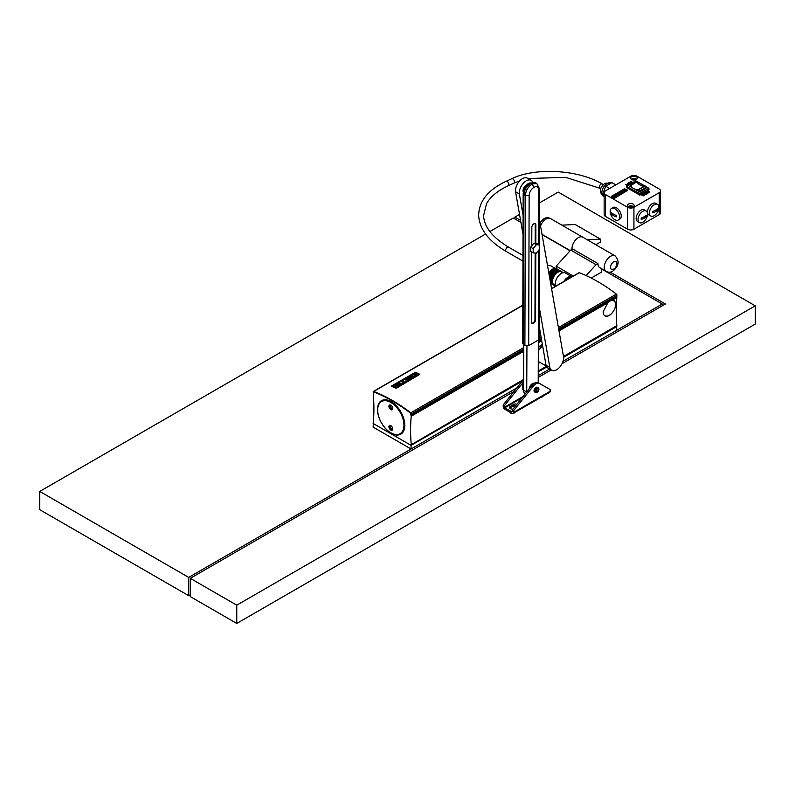 <?xml version="1.0" encoding="UTF-8"?>
<svg xmlns="http://www.w3.org/2000/svg" width="795" height="795" viewBox="0 0 795 795"><rect width="100%" height="100%" fill="white"/><g stroke="black" fill="none" stroke-linecap="round" stroke-linejoin="round"><path stroke-width="1.19" d="M549.554 277.177A7.851 4.531 -60 0 1 554.701 270.201A7.851 4.531 -60 0 1 558.686 269.853M549.146 274.851A7.851 4.531 -60 0 1 553.648 269.594A7.851 4.531 -60 0 1 557.633 269.237M548.947 273.728A7.851 4.531 -60 0 1 553.062 269.257A7.851 4.531 -60 0 1 557.047 268.899M567.869 279.154A8.944 5.168 -60 0 1 569.578 277.892L569.389 278.002A8.675 5.008 120 0 0 567.709 279.244M549.315 275.815A7.851 4.531 -60 0 1 554.115 269.863A7.851 4.531 -60 0 1 558.1 269.515M569.389 278.002L569.578 277.892A8.944 5.168 -60 0 1 571.287 277.187M551.422 283.785A7.851 4.531 -60 0 1 550.597 283.09M549.852 278.816A7.851 4.531 -60 0 1 555.288 270.538A7.851 4.531 -60 0 1 559.273 270.191M548.838 273.102A7.851 4.531 -60 0 1 552.714 269.058A7.851 4.531 -60 0 1 556.699 268.7M549.067 274.394A7.851 4.531 -60 0 1 553.409 269.455A7.851 4.531 -60 0 1 557.394 269.108M552.595 284.461A7.851 4.531 -60 0 1 551.313 278.19A7.851 4.531 -60 0 1 556.46 271.214A7.851 4.531 -60 0 1 560.445 270.866M549.275 275.567A7.851 4.531 -60 0 1 553.996 269.793A7.851 4.531 -60 0 1 557.981 269.445M549.365 276.074A7.851 4.531 -60 0 1 554.234 269.932A7.851 4.531 -60 0 1 558.219 269.575M549.415 276.342A7.851 4.531 -60 0 1 554.354 270.002A7.851 4.531 -60 0 1 558.338 269.644M551.889 284.053A7.851 4.531 -60 0 1 550.418 282.056M550.229 280.973A7.851 4.531 -60 0 1 555.755 270.817A7.851 4.531 -60 0 1 559.74 270.459M552.475 284.391A7.851 4.531 -60 0 1 551.193 278.121A7.851 4.531 -60 0 1 556.341 271.155A7.851 4.531 -60 0 1 560.326 270.797M552.356 284.322A7.851 4.531 -60 0 1 551.084 278.051A7.851 4.531 -60 0 1 556.222 271.085A7.851 4.531 -60 0 1 560.207 270.727M551.303 283.716A7.851 4.531 -60 0 1 550.617 283.179M549.782 278.449A7.851 4.531 -60 0 1 555.168 270.479A7.851 4.531 -60 0 1 559.153 270.121M549.236 275.318A7.851 4.531 -60 0 1 553.886 269.734A7.851 4.531 -60 0 1 557.861 269.376M548.918 273.52A7.851 4.531 -60 0 1 552.942 269.187A7.851 4.531 -60 0 1 556.927 268.839M548.878 273.311A7.851 4.531 -60 0 1 552.823 269.117A7.851 4.531 -60 0 1 556.808 268.77M549.186 275.08A7.851 4.531 -60 0 1 553.767 269.664A7.851 4.531 -60 0 1 557.752 269.306M547.546 265.729A7.384 4.263 -60 0 1 550.567 265.699L555.069 268.303M549.504 276.889A7.851 4.531 -60 0 1 554.582 270.141A7.851 4.531 -60 0 1 558.567 269.783M549.106 274.613A7.851 4.531 -60 0 1 553.529 269.525A7.851 4.531 -60 0 1 557.514 269.177M552.942 284.66A7.851 4.531 -60 0 1 551.67 278.389A7.851 4.531 -60 0 1 556.808 271.423A7.851 4.531 -60 0 1 560.793 271.065M552.237 284.262A7.851 4.531 -60 0 1 550.965 277.992A7.851 4.531 -60 0 1 556.112 271.016A7.851 4.531 -60 0 1 560.087 270.658M549.663 277.783A7.851 4.531 -60 0 1 554.94 270.34A7.851 4.531 -60 0 1 558.925 269.982M555.675 286.19A8.497 4.909 -60 0 1 561.26 273.46A8.497 4.909 -60 0 1 565.503 273.033L571.983 276.779A8.497 4.909 120 0 0 567.898 277.296A8.497 4.909 120 0 0 563.824 281.49M551.66 283.924A7.851 4.531 -60 0 1 550.547 282.801M549.991 279.671A7.851 4.531 -60 0 1 555.526 270.678A7.851 4.531 -60 0 1 559.501 270.32M548.987 273.947A7.851 4.531 -60 0 1 553.181 269.326A7.851 4.531 -60 0 1 557.166 268.968M549.027 274.166A7.851 4.531 -60 0 1 553.3 269.396A7.851 4.531 -60 0 1 557.285 269.038M549.454 276.61A7.851 4.531 -60 0 1 554.473 270.071A7.851 4.531 -60 0 1 558.448 269.714M552.008 284.123A7.851 4.531 -60 0 1 550.726 277.853A7.851 4.531 -60 0 1 555.874 270.876A7.851 4.531 -60 0 1 559.859 270.529M551.541 283.855A7.851 4.531 -60 0 1 550.577 282.97M549.921 279.224A7.851 4.531 -60 0 1 555.407 270.608A7.851 4.531 -60 0 1 559.392 270.25M552.714 284.531A7.851 4.531 -60 0 1 551.432 278.26A7.851 4.531 -60 0 1 556.58 271.284A7.851 4.531 -60 0 1 560.564 270.936M551.77 283.984A7.851 4.531 -60 0 1 550.508 282.553M550.09 280.198A7.851 4.531 -60 0 1 555.635 270.747A7.851 4.531 -60 0 1 559.62 270.389M551.183 283.646A7.851 4.531 -60 0 1 550.627 283.239M549.723 278.111A7.851 4.531 -60 0 1 555.049 270.409A7.851 4.531 -60 0 1 559.034 270.052M552.823 284.6A7.851 4.531 -60 0 1 551.551 278.329A7.851 4.531 -60 0 1 556.689 271.353A7.851 4.531 -60 0 1 560.674 270.996M552.128 284.193A7.851 4.531 -60 0 1 550.846 277.922A7.851 4.531 -60 0 1 555.993 270.946A7.851 4.531 -60 0 1 559.978 270.598M549.613 277.475A7.851 4.531 -60 0 1 554.821 270.27A7.851 4.531 -60 0 1 558.806 269.912M555.397 285.326L554.334 284.898A7.384 4.263 -60 0 1 552.813 279.105A7.384 4.263 -60 0 1 557.712 272.327A7.384 4.263 -60 0 1 561.697 272.158L562.592 272.864M555.427 285.465A7.851 4.531 -60 0 1 552.197 280.148A7.851 4.531 -60 0 1 557.633 271.89A7.851 4.531 -60 0 1 562.731 272.824M553.648 285.067A7.851 4.531 -60 0 1 552.366 278.797A7.851 4.531 -60 0 1 557.514 271.83A7.851 4.531 -60 0 1 561.499 271.473M553.529 284.998A7.851 4.531 -60 0 1 552.247 278.727A7.851 4.531 -60 0 1 557.394 271.761A7.851 4.531 -60 0 1 561.379 271.403M553.409 284.938A7.851 4.531 -60 0 1 552.137 278.667A7.851 4.531 -60 0 1 557.275 271.691A7.851 4.531 -60 0 1 561.26 271.334M553.3 284.868A7.851 4.531 -60 0 1 552.018 278.598A7.851 4.531 -60 0 1 557.166 271.622A7.851 4.531 -60 0 1 561.151 271.274M553.181 284.799A7.851 4.531 -60 0 1 551.899 278.528A7.851 4.531 -60 0 1 557.047 271.552A7.851 4.531 -60 0 1 561.031 271.204M553.062 284.729A7.851 4.531 -60 0 1 551.78 278.459A7.851 4.531 -60 0 1 556.927 271.493A7.851 4.531 -60 0 1 560.912 271.135M605.462 194.507A4.472 2.584 0 0 1 604.15 192.688A4.472 2.584 0 0 1 605.462 190.86L630.773 176.252A4.472 2.584 0 0 1 637.093 176.252L659.244 189.031A4.472 2.584 0 0 1 660.556 190.86L660.556 212.772A4.472 2.584 180 0 1 659.244 214.6L633.933 229.208A4.472 2.584 180 0 1 627.603 229.208L627.603 207.296L605.462 194.507L605.462 216.429L627.603 229.208M639.438 222.61L637.54 221.507A6.708 3.876 -60 0 1 636.149 218.436A6.708 3.876 -60 0 1 639.081 211.689A6.708 3.876 -60 0 1 644.248 209.89L646.146 210.983A6.708 3.876 -60 0 1 647.537 214.054A6.708 3.876 -60 0 1 644.606 220.811A6.708 3.876 -60 0 1 639.438 222.61A6.708 3.876 -60 0 1 638.047 219.529A6.708 3.876 -60 0 1 640.979 212.782A6.708 3.876 -60 0 1 646.146 210.983M650.827 216.031L648.929 214.938A6.708 3.876 -60 0 1 647.537 211.858A6.708 3.876 -60 0 1 650.469 205.11A6.708 3.876 -60 0 1 655.636 203.311L657.535 204.404A6.708 3.876 -60 0 1 658.926 207.475A6.708 3.876 -60 0 1 655.994 214.233A6.708 3.876 -60 0 1 650.827 216.031A6.708 3.876 -60 0 1 649.436 212.961A6.708 3.876 -60 0 1 652.367 206.203A6.708 3.876 -60 0 1 657.535 204.404M660.556 190.86A4.472 2.584 0 0 1 659.244 192.688L633.933 207.296A4.472 2.584 0 0 1 627.603 207.296M648.233 190.273L648.929 189.657M611.524 208.419L613.134 207.485A6.708 3.876 60 0 1 618.301 209.284A6.708 3.876 60 0 1 621.233 216.041A6.708 3.876 60 0 1 619.842 219.112L618.232 220.046A6.708 3.876 60 0 1 613.064 218.247A6.708 3.876 60 0 1 610.133 211.49A6.708 3.876 60 0 1 611.524 208.419A6.708 3.876 60 0 1 616.691 210.218A6.708 3.876 60 0 1 619.623 216.965A6.708 3.876 60 0 1 618.232 220.046M605.462 216.429A4.472 2.584 180 0 1 604.15 214.6L604.15 192.688M641.207 218.804A12.68 7.314 -120 0 0 641.197 218.287L641.426 217.979A13.137 7.582 0 0 0 646.106 215.276L646.256 215.365A12.68 7.314 60 0 1 646.275 215.882A12.68 7.314 60 0 1 646.256 216.389L646.106 216.737A13.137 7.582 0 0 1 641.426 219.44L641.197 219.311A12.68 7.314 -120 0 0 641.207 218.804M642.33 217.641L641.197 218.297M652.596 212.225A12.68 7.314 -120 0 0 652.586 211.708L652.814 211.4A13.137 7.582 0 0 0 657.495 208.697L657.644 208.787A12.68 7.314 60 0 1 657.664 209.304A12.68 7.314 60 0 1 657.644 209.81L657.495 210.158A13.137 7.582 0 0 1 652.814 212.861L652.586 212.732A12.68 7.314 -120 0 0 652.596 212.225M653.719 211.073L652.586 211.718M611.395 213.318A12.68 7.314 -60 0 1 611.405 212.802L611.554 212.712A13.137 7.582 0 0 0 616.244 215.415L616.473 215.723A12.68 7.314 120 0 0 616.463 216.24A12.68 7.314 120 0 0 616.473 216.747L616.244 216.876A13.137 7.582 0 0 1 611.554 214.173L611.405 213.825A12.68 7.314 -60 0 1 611.395 213.318M616.473 215.733L615.34 215.077M630.177 185.573L636.566 181.936L629.769 186.259L639.657 191.973L645.977 188.316L644.964 185.762L638.524 189.409L639.657 191.973M640.889 185.384L639.329 184.48A10.583 6.112 -120 0 0 640.889 185.384L640.889 185.384A10.583 6.112 -120 0 0 644.854 185.752M647.806 190.522L646.464 191.297M645.938 191.595L645.123 192.072L647.965 193.205L644.924 192.4L644.576 193.076L646.355 194.139L644.039 192.698L642.569 193.543M641.396 194.219L639.816 195.133L639.816 193.891L648.74 188.306L648.929 189.876M639.816 195.133L626.53 187.461M615.847 184.867L611.961 182.621L605.75 186.209L602.64 194.209L604.15 195.083M605.75 186.209L609.636 188.455M602.64 194.209L604.15 196.673M629.103 207.157A2.017 1.163 180 0 1 632.194 206.988A2.017 1.163 180 0 1 632.432 207.157M633.446 206.64A3.359 1.938 0 0 0 633.138 206.442A3.359 1.938 0 0 0 628.09 206.64M633.138 204.096A3.359 1.938 0 0 0 629.481 203.679A3.359 1.938 0 0 0 627.414 205.468A3.359 1.938 0 0 0 628.398 206.839A3.359 1.938 0 0 0 632.055 207.257A3.359 1.938 0 0 0 634.122 205.468A3.359 1.938 0 0 0 633.138 204.096M629.829 184.221L628.279 183.327L628.626 182.761L630.495 183.844M631.439 182.443L629.133 182.83L630.962 181.409L632.84 182.492M632.174 182.87L630.425 183.397L631.757 182.264L630.932 181.787L629.133 182.462M646.355 194.139L646.007 194.705L644.01 192.927M647.965 193.205L647.617 193.771L645.779 192.748L644.536 193.016M648.084 191.088L647.806 190.373L648.283 190.979L645.938 191.456L649.763 192.161L647.806 190.373M649.763 192.161L649.386 192.748L645.938 191.456M614.396 198.382L627.464 190.412L614.396 198.382L611.335 197.17L611.444 196.315L624.403 188.832L627.464 190.045M644.924 194.596L644.546 195.54L643.026 195.868L642.748 195.411L644.516 194.497L641.794 194.904L641.327 194.447L641.953 193.751L643.92 193.712L642.3 193.92L641.982 194.686L644.864 194.338L644.357 195.292L642.748 195.411M644.437 194.795L641.953 195.292L641.327 194.447M643.543 194.238L641.843 194.636M628.616 184.47L627.454 183.794L627.772 183.248L629.64 184.331M628.338 185.086L627.484 184.987M627.364 185.652L625.804 184.38L629.272 184.549M636.308 176.709A3.359 1.938 0 0 0 632.651 176.281A3.359 1.938 0 0 0 630.574 178.07A3.359 1.938 0 0 0 631.558 179.441A3.359 1.938 0 0 0 635.215 179.869A3.359 1.938 0 0 0 637.292 178.07A3.359 1.938 0 0 0 636.308 176.709M636.606 179.243A3.359 1.938 0 0 0 636.308 179.044A3.359 1.938 0 0 0 631.26 179.243M632.273 179.759A2.017 1.163 180 0 1 635.354 179.59A2.017 1.163 180 0 1 635.593 179.759M628.855 184.788L626.689 184.529L628 185.285M627.682 185.464L625.804 184.38M629.322 184.52L627.454 183.436M634.569 189.031L634.569 189.031A10.583 6.112 -120 0 0 638.524 189.409M636.666 182.025A10.583 6.112 -120 0 0 639.329 184.48M630.346 185.672A10.583 6.112 -120 0 0 632.999 188.127M630.147 184.042L628.279 182.959M632.075 182.81L630.425 183.029M644.039 192.698L645.123 192.072M648.501 191.217L647.716 191.674L649.137 192.022L648.501 191.217L648.154 191.784M611.444 196.315L614.396 198.015M624.651 189.2L612.08 196.335L614.366 197.647L626.718 190.522L624.651 189.2L623.926 189.866M621.978 190.989L621.263 191.396M619.106 193.404L620.925 191.983L615.439 194.765M612.915 196.216L612.289 196.584M626.51 190.641L624.651 189.568M620.418 194.159L620.1 193.612L622.873 192.291L621.163 191.426L619.106 193.036M617.526 194.318L616.234 195.063L617.685 193.861L617.635 195.431L620.011 194.05L618.172 194.725L618.371 193.086M618.699 193.274L618.341 194.626M617.188 195.292L617.635 195.799M624.562 191.039L623.777 190.343L622.942 191.148L623.995 190.711M622.863 192.012L623.727 191.516M622.714 192.102L622.038 191.704L622.714 191.734M623.856 191.843L622.863 191.824L625.516 190.452L623.697 189.955L622.147 190.85M615.101 195.709L613.283 196.763L612.915 196.186L615.141 195.699M617.039 196.136L615.33 194.785L612.915 196.186M614.585 197.518L614.277 196.971L617.039 195.649M619.434 193.225L620.925 191.983M621.69 192.37L620.1 193.612M622.863 191.824L624.771 190.919L623.995 190.343M625.407 191.267L625.516 190.452M623.976 190.999L623.032 191.148M615.191 195.351L613.611 196.584M615.867 195.739L614.277 196.971M373.352 423.308L373.113 427.104L411.075 449.016L516.81 387.97L411.075 449.016L411.075 445.369L522.295 381.153M563.566 357.223L616.622 326.596L616.691 330.303L562.979 361.308L662.245 304.008L601.736 269.068M616.691 326.646L563.566 357.323M546.771 367.012L538.195 371.971M549.593 369.049L538.175 375.637L549.593 369.049M373.113 423.447L411.075 445.369M236.771 605.174L236.771 623.439L190.263 596.588L190.263 578.323L236.771 605.174L755.25 305.827L755.25 324.092L236.771 623.439M520.576 220.384L514.892 217.105L519.523 214.431M539.497 202.894L558.229 192.082L755.25 305.827M514.892 217.105L514.892 218.933M190.263 578.323L514.077 391.378M538.165 377.466L551.173 369.953M562.015 363.703L665.405 304.008L610.113 272.079M510.599 412.615A1.848 1.063 0 0 0 511.145 413.34A1.848 1.063 0 0 0 513.043 413.599A1.848 1.063 0 0 0 514.276 412.724M587.247 239.772L600.464 239.116L600.464 242.038L595.813 244.721M561.936 225.164L575.163 224.498L600.464 239.116M615.062 255.841C619.742 261.028 618.997 266.116 612.826 271.115C610.729 272.476 608.493 272.556 606.118 271.334A8.944 5.168 -60 0 1 604.747 264.169A8.944 5.168 -60 0 1 610.59 256.278A8.944 5.168 -60 0 1 615.062 255.841L582.795 237.208A8.944 5.168 120 0 0 578.323 237.655A8.944 5.168 120 0 0 572.022 249.322A8.944 5.168 -60 0 1 578.323 237.655A8.944 5.168 -60 0 1 582.795 237.208L550.528 218.575A8.944 5.168 120 0 0 546.056 219.023A8.944 5.168 120 0 0 540.55 225.909M541.156 397.212A1.848 1.063 0 0 0 542.746 396.288M190.263 594.759L188.683 595.674L39.75 509.694L39.75 491.429L485.596 234.018M591.222 278.051L601.736 271.989L601.736 268.799M570.075 250.793L542.081 234.624M520.934 222.421L513.312 218.019L489.889 231.544M39.75 491.429L188.683 577.409L411.075 449.016M606.118 271.334L599.788 267.686A8.944 5.168 -60 0 1 597.939 263.582L596.041 264.685L586.154 275.597M662.245 304.008L662.245 305.827M188.683 577.409L188.683 595.674M597.939 263.582L572.629 248.974L570.731 250.067L556.182 266.146L556.182 268.452M596.041 264.685L570.731 250.067M573.294 276.024L556.182 266.146M523.617 381.809L504.477 405.619L503.215 404.894L503.215 406.523A2.236 1.292 -120 0 0 504.795 409.266L511.881 413.36A2.236 1.292 -120 0 0 512.994 413.47L549.693 392.283A2.236 1.292 -120 0 0 550.16 391.259L550.16 389.58L539.497 383.428A7.155 4.134 -60 0 0 533.385 386.022L513.461 410.806L512.199 410.081L532.113 385.297A7.155 4.134 -60 0 1 538.225 382.693L538.334 340.051L539.09 339.048L539.358 249.392M523.786 344.97L523.577 390.176L526.717 392.005L526.946 346.073M529.053 389.103A4.919 2.842 -60 0 1 532.501 383.627A4.919 2.842 -60 0 1 534.429 383.18L532.461 383.597L528.983 389.192M523.577 390.176A8.049 4.621 120.3 0 0 525.217 393.843L525.237 393.853M533.177 252.87L530.643 251.399L530.663 247.185L533.833 243.25L536.983 243.528L539.517 244.999L536.357 244.721L533.187 248.656L533.177 252.87L536.337 253.148L539.507 249.213L539.517 244.999M533.833 243.25L536.357 244.721M530.663 247.185L533.187 248.656M529.738 388.258A4.661 2.693 -60 0 1 532.819 384.015A4.661 2.693 -60 0 1 533.793 383.627M530.583 387.205A3.935 2.276 -60 0 1 532.561 384.77M523.607 382.912A6.708 3.876 120 0 0 523.577 390.226M511.881 411.899L504.795 407.805L504.477 405.619M503.215 404.894L523.13 380.109A7.155 4.134 -60 0 1 523.627 379.533M512.994 413.47A2.236 1.292 -120 0 0 513.461 412.446L513.461 410.806M512.199 411.711L512.199 410.081M538.225 382.693L539.497 383.428M509.883 408.203A2.862 1.65 0 0 1 510.42 407.765L513.59 405.937L513.59 404.476L510.42 406.305A2.862 1.65 0 0 0 509.585 407.477A2.862 1.65 0 0 0 510.42 408.64A2.862 1.65 0 0 0 512.984 409.097M515.905 405.47A2.862 1.65 0 0 0 513.59 405.937M516.929 404.178A2.862 1.65 0 0 0 513.59 404.476M537.092 392.362A2.683 1.55 -60 0 1 536.993 392.422A2.683 1.55 -60 0 1 535.651 392.561L534.578 391.935A2.683 1.55 -60 0 1 534.021 390.713A2.683 1.55 -60 0 1 535.194 388.01A2.683 1.55 -60 0 1 537.261 387.284L538.334 387.91A2.683 1.55 -60 0 1 538.891 389.143L538.891 389.361A2.415 1.391 -60 0 1 537.181 392.313A2.415 1.391 -60 0 1 535.482 391.329A2.415 1.391 -60 0 1 537.181 388.367A2.415 1.391 -60 0 1 538.891 389.361M535.651 392.561A2.683 1.55 -60 0 1 535.095 391.329A2.683 1.55 -60 0 1 536.267 388.626A2.683 1.55 -60 0 1 538.334 387.91M538.294 389.709A1.57 0.904 120 0 0 536.943 389.232A1.57 0.904 120 0 0 536.108 390.693A1.57 0.904 120 0 0 536.078 390.981A1.57 0.904 120 0 0 537.181 391.627A1.57 0.904 120 0 0 538.294 389.709M524.889 345.616L525.346 195.6L523.17 193.682L522.712 343.698L524.889 345.616L528.685 345.616L538.304 340.071L538.573 250.365M531.746 252.035L531.537 322.134A2.862 1.65 120.2 0 0 532.123 323.436A2.862 1.65 120.2 0 0 533.554 323.297A2.862 1.65 120.2 0 0 535.582 319.799L535.79 253.098M535.82 243.429L535.87 224.985A2.862 1.65 120.2 0 0 535.283 223.683A2.862 1.65 120.2 0 0 533.852 223.822A2.862 1.65 120.2 0 0 531.825 227.33L531.766 245.814M531.845 323.197A2.862 1.65 120.2 0 0 532.918 322.929A2.862 1.65 120.2 0 0 534.956 319.431L535.154 253.039M535.184 243.369L535.234 224.617A2.862 1.65 120.2 0 0 534.936 223.564M539.447 219.668L563.466 356.329A9.838 5.684 -60 0 1 557.881 368.91A9.838 5.684 -60 0 1 551.7 370.261L547.904 368.065A9.838 5.684 -60 0 1 546.046 365.303L539.129 325.93M523.04 234.426L515.538 191.734L519.334 193.93L523.1 215.346M532.63 182.035A9.838 5.684 120 0 0 531.159 180.366L527.363 178.169A9.838 5.684 120 0 0 521.172 179.521A9.838 5.684 120 0 0 515.538 191.734M551.7 370.261A9.838 5.684 -60 0 1 549.842 367.499L546.046 365.303M549.842 367.499L539.189 306.85M531.159 180.366A9.838 5.684 120 0 0 524.968 181.707A9.838 5.684 120 0 0 519.334 193.93M523.299 192.092A4.472 2.584 -60 0 1 523.08 191.386A4.472 2.584 -60 0 1 526.956 184.937M523.627 379.463L411.234 444.723A1.342 0.775 60 0 1 410.995 445.309L522.444 380.964M538.195 371.871L546.731 366.942M558.855 330.094L616.801 296.644L616.85 297.519A166.225 95.976 -120 0 0 616.85 325.642L616.85 326.01A1.342 0.775 60 0 1 616.622 326.596M410.995 445.309L373.501 423.656A1.342 0.775 60 0 1 373.272 422.811L373.272 422.443A166.225 95.976 60 0 0 373.272 394.32L373.7 392.79A0.894 0.517 60 0 1 374.028 392.094L374.256 392.005M616.85 325.642L563.486 356.458M546.394 366.326L538.195 371.056M410.786 414.493L411.234 416.232A166.225 95.976 -120 0 0 411.234 444.365M607.907 302.686A8.944 5.168 -60 0 1 611.862 300.401L614.793 301.116L615.737 304.555C615.4 308.291 613.71 311.58 610.659 314.432A8.944 5.168 -60 0 1 607.847 316.052A8.944 5.168 -60 0 1 604.786 315.873L603.524 314.462L603.087 311.869L607.907 302.686L559.004 330.919M541.753 340.876L538.324 342.854M523.756 351.271L411.234 416.232M616.85 297.519L611.862 300.401M410.508 412.983L410.399 413.052A161.057 92.985 -120 0 0 392.253 400.889A161.057 92.985 -120 0 0 374.107 392.094M410.896 413.947L410.846 413.966A0.894 0.517 60 0 1 410.796 414.205L410.697 414.553M411.184 415.358L523.756 350.356M538.324 341.949L541.614 340.051M404.804 425.315A19.328 11.16 -120 0 0 396.367 405.857A19.328 11.16 -120 0 0 381.481 400.68A19.328 11.16 -120 0 0 377.476 409.534A19.328 11.16 -120 0 0 385.913 428.982A19.328 11.16 -120 0 0 400.809 434.159A19.328 11.16 -120 0 0 404.804 425.315M410.846 413.966A0.894 0.517 -120 0 0 410.468 413.122L410.399 413.052M613.969 300.53A8.944 5.168 -60 0 1 615.578 304.465A8.944 5.168 -60 0 1 610.659 314.432L607.33 316.191L604.786 315.873M538.304 347.673A6.767 3.905 -60 0 1 542.647 345.954M538.304 347.306L542.319 344.086M380.288 402.002A19.328 11.16 60 0 1 381.898 400.461M540.401 362.699L538.235 363.086M401.207 433.901A19.328 11.16 60 0 1 399.209 434.507M377.695 410.031A18.563 10.723 60 0 1 390.822 402.459A18.563 10.723 60 0 1 403.949 425.196A18.563 10.723 60 0 1 390.822 432.778A18.563 10.723 60 0 1 377.695 410.031L377.695 409.673A19.01 10.981 60 0 1 381.64 400.968L382.455 400.491A19.01 10.981 60 0 1 384.065 399.835M402.737 432.46A19.01 10.981 60 0 1 401.475 433.424L400.65 433.901A19.01 10.981 60 0 1 391.14 432.957A19.01 10.981 60 0 1 390.981 432.868M392.591 429.221A2.236 1.292 60 0 1 391.965 429.012A2.236 1.292 60 0 1 390.514 425.623M392.591 408.769A2.236 1.292 60 0 1 391.965 408.56A2.236 1.292 60 0 1 390.514 405.162M381.64 400.968A19.01 10.981 60 0 1 396.288 406.056A19.01 10.981 60 0 1 404.585 425.196A19.01 10.981 60 0 1 400.65 433.901M388.924 426.746A2.683 1.55 -120 0 0 390.822 430.035A2.683 1.55 -120 0 0 392.72 428.942A2.683 1.55 -120 0 0 390.822 425.653A2.683 1.55 -120 0 0 388.924 426.746M388.924 406.295A2.683 1.55 -120 0 0 390.822 409.584A2.683 1.55 -120 0 0 392.72 408.481A2.683 1.55 -120 0 0 390.822 405.192A2.683 1.55 -120 0 0 388.924 406.295M390.991 425.752A2.236 1.292 -120 0 0 390.027 425.722A2.236 1.292 -120 0 0 389.56 426.746A2.236 1.292 -120 0 0 391.14 429.489A2.236 1.292 -120 0 0 392.263 429.598A2.236 1.292 -120 0 0 392.72 428.743M390.991 405.301A2.236 1.292 -120 0 0 390.027 405.271A2.236 1.292 -120 0 0 389.56 406.295A2.236 1.292 -120 0 0 391.14 409.028A2.236 1.292 -120 0 0 392.263 409.147A2.236 1.292 -120 0 0 392.72 408.292M396.675 387.92L395.681 388.069A161.723 93.373 60 0 0 391.448 386.122L391.468 386.231A161.594 93.293 60 0 1 395.691 388.189L419.68 374.415L396.685 388.04M578.83 273.023A0.894 0.517 60 0 1 579.346 272.715A161.594 93.293 60 0 1 616.393 294.1A0.894 0.517 60 0 1 616.88 295.362L558.746 329.428M523.766 349.621L411.015 414.722L410.717 413.152A161.147 93.035 60 0 0 392.253 400.75A161.147 93.035 60 0 0 373.779 391.826L373.779 393.098L373.233 392.124A0.894 0.517 60 0 1 373.729 391.438A161.594 93.293 60 0 1 410.767 412.814A0.894 0.517 60 0 1 411.263 414.076L523.766 349.114M391.438 386.052L415.427 372.269A161.723 93.373 60 0 1 419.621 374.207L419.68 374.495M541.494 339.385L538.334 341.214M411.015 414.722L411.263 414.076M392.809 385.615L392.819 385.625A161.723 93.373 60 0 1 396.447 387.304L418.279 374.813A161.594 93.293 60 0 0 414.682 373.143L392.839 385.635M418.359 374.783L418.289 374.703A161.723 93.373 60 0 0 414.672 373.034L392.78 385.605M395.572 385.784A161.723 93.373 60 0 1 395.771 385.863L399.309 383.826A161.723 93.373 60 0 1 400.481 384.382L396.944 386.42A161.723 93.373 60 0 1 397.142 386.509L401.425 384.035A161.723 93.373 60 0 0 398.494 382.683L394.201 385.158A161.723 93.373 60 0 1 394.399 385.247L397.937 383.2A161.723 93.373 60 0 1 399.12 383.737L395.592 385.893A161.594 93.293 60 0 1 395.781 385.982L399.319 383.945A161.594 93.293 60 0 1 400.382 384.442M397.937 383.2L397.947 383.319A161.594 93.293 60 0 1 399.01 383.796M394.201 385.158L394.221 385.277A161.594 93.293 60 0 1 394.409 385.356L397.947 383.319M401.425 384.035L397.142 386.509M402.171 383.607L406.464 381.133L402.171 383.607A161.723 93.373 60 0 0 401.892 383.468L401.902 383.588A161.594 93.293 60 0 1 402.191 383.717M401.892 383.468L403.294 380.109L399.438 382.335A161.723 93.373 60 0 0 399.239 382.246L403.532 379.772A161.723 93.373 60 0 1 403.81 379.901L402.409 383.269L406.265 381.043A161.723 93.373 60 0 1 406.464 381.133M399.438 382.335L403.224 380.268M403.81 379.901L402.419 383.379M413.36 374.296L410.568 375.906A161.723 93.373 60 0 1 411.74 376.442L412.933 375.757A161.723 93.373 60 0 1 413.122 375.846L411.184 376.969A161.723 93.373 60 0 0 410.091 376.462L414.374 373.988A161.723 93.373 60 0 1 416.381 374.912L412.098 377.387A161.723 93.373 60 0 0 411.999 377.347L412.744 376.909A161.723 93.373 60 0 1 413.112 377.088L415.904 375.478A161.723 93.373 60 0 0 413.36 374.296L413.37 374.415A161.594 93.293 60 0 1 415.805 375.538M410.687 375.965L413.37 374.415M404.486 379.543L404.466 379.424A161.723 93.373 60 0 0 404.277 379.344L404.287 379.453A161.594 93.293 60 0 1 404.486 379.543L408.024 377.496A161.594 93.293 60 0 1 409.087 377.983M404.277 379.344L408.56 376.87A161.723 93.373 60 0 1 411.492 378.221L407.229 380.815L411.492 378.221M404.466 379.424L408.004 377.387A161.723 93.373 60 0 1 409.187 377.923L405.649 379.96A161.723 93.373 60 0 1 405.838 380.05L409.395 378.122A161.594 93.293 60 0 1 410.459 378.619M405.838 380.05L409.395 378.122M409.375 378.013A161.723 93.373 60 0 1 410.558 378.559L407.02 380.606A161.723 93.373 60 0 1 407.209 380.696M411.184 376.969L413.122 375.846M410.081 376.393L410.101 376.582A161.594 93.293 60 0 1 411.204 377.078M416.391 374.982L415.894 375.687M413.509 377.059L415.904 375.797M522.961 261.128L506.167 251.439A2.465 1.421 -60 0 1 505.66 250.306A2.465 1.421 -60 0 1 507.568 247.205A2.465 1.421 -60 0 1 508.631 247.175C492.453 237.457 484.105 226.913 483.579 215.544L486.57 203.659C490.445 196.713 497.63 190.77 508.134 185.801L513.709 183.218A2.465 1.55 65.1 0 0 514.425 181.777A2.465 1.55 65.1 0 0 513.461 179.392A2.465 1.55 65.1 0 0 511.642 178.756C535.452 167.129 578.422 169.633 602.272 183.983A2.465 1.421 120 0 0 600.533 184.48A2.465 1.421 120 0 0 599.331 186.706A2.465 1.421 120 0 0 599.808 188.246L565.682 177.345L527.989 178.537M506.167 251.439C488.806 241.292 479.633 229.387 478.66 215.713C478.799 201.364 487.931 189.906 506.057 181.339A2.465 1.55 65.1 0 1 507.886 181.985A2.465 1.55 65.1 0 1 508.85 184.37A2.465 1.55 65.1 0 1 508.134 185.801M571.386 277.127A8.049 4.651 120 0 0 568.216 277.843A8.049 4.651 120 0 0 565.046 280.784M633.933 229.208L633.933 207.296M659.244 192.688L659.244 214.6M645.411 215.892L646.256 216.389M645.083 216.141L646.106 216.737M656.799 209.323L657.644 209.81M656.471 209.572L657.495 210.158M612.259 213.328L611.405 213.825M612.587 213.577L611.554 214.173M644.516 185.861L635.831 180.853L626.589 186.1L626.45 187.57M645.302 186.318L648.74 188.306L639.627 193.563L626.53 186.437L635.642 180.962M636.02 180.962L644.616 185.831M639.438 195.133L639.627 193.563L626.53 186.437L626.53 187.68M610.848 182.999A7.602 4.392 120 0 0 607.221 183.476A7.602 4.392 120 0 0 602.252 190.174A7.602 4.392 120 0 0 603.415 196.266L604.15 196.693M638.981 191.893L646.573 187.511M638.862 191.476L646.454 187.093M638.802 189.608L645.133 185.951M613.75 261.764A4.472 2.584 -60 0 1 616.92 263.582A4.472 2.584 -60 0 1 613.75 269.068A4.472 2.584 -60 0 1 610.59 267.239A4.472 2.584 -60 0 1 613.75 261.764M523.627 380.388L411.234 444.723M533.385 386.022L532.113 385.297M523.11 396.496L504.477 407.259M522.017 397.858L504.795 407.805M510.42 407.765L510.42 406.305M550.16 391.259L513.461 412.446M523.498 344.801L523.955 194.785C524.362 189.866 526.608 186 530.682 183.188L535.423 182.721L536.814 183.526L532.074 183.993L533.962 187.292C536.883 185.931 538.483 186.855 538.752 190.055L538.593 244.463M528.685 345.616L529.142 195.61C529.43 192.072 531.04 189.299 533.962 187.292M535.87 224.985L535.234 224.617M535.582 319.799L534.956 319.431M536.814 183.526L539.547 188.962L538.752 190.055M529.142 195.61L525.346 195.6C525.753 190.671 527.999 186.805 532.074 183.993M523.17 193.682L523.17 193.682C524.372 187.709 526.429 184.162 529.331 183.049L530.682 183.188M542.727 346.382A8.944 5.168 120 0 0 538.285 351.022M538.195 371.424L546.533 366.614M563.526 356.796L616.85 326.01M411.234 415.576L523.756 350.615M538.324 342.198L541.653 340.28M558.905 330.322L616.85 296.863M538.762 349.73A6.151 3.548 120 0 0 538.285 350.386M410.767 412.814L523.776 347.574M539.09 338.73L541.166 337.527M558.418 327.57L616.393 294.1M373.729 391.438L522.832 305.35M551.591 288.744L579.346 272.715M538.334 340.707L541.415 338.928M558.666 328.971L616.88 295.362M522.981 255.453L508.631 247.175M506.057 181.339L511.642 178.756M519.781 180.803L513.709 183.218M602.272 183.983L603.286 184.569M599.808 188.246L600.821 188.832M649.008 189.767L648.869 188.286L645.242 186.189M603.415 196.266C597.303 190.542 601.755 186.08 604.985 183.248L611.017 183.098M636.447 181.936L630.117 185.583M539.984 222.729L543.82 218.804C545.917 217.433 548.153 217.363 550.528 218.575M542.031 234.336L570.234 250.624M539.547 188.962L539.378 244.92M529.331 183.049L535.423 182.721M542.687 346.173L538.285 350.436M538.235 361.447L546.294 366.097M373.382 391.438L522.832 305.161M551.561 288.565L579.008 272.725"/></g></svg>
